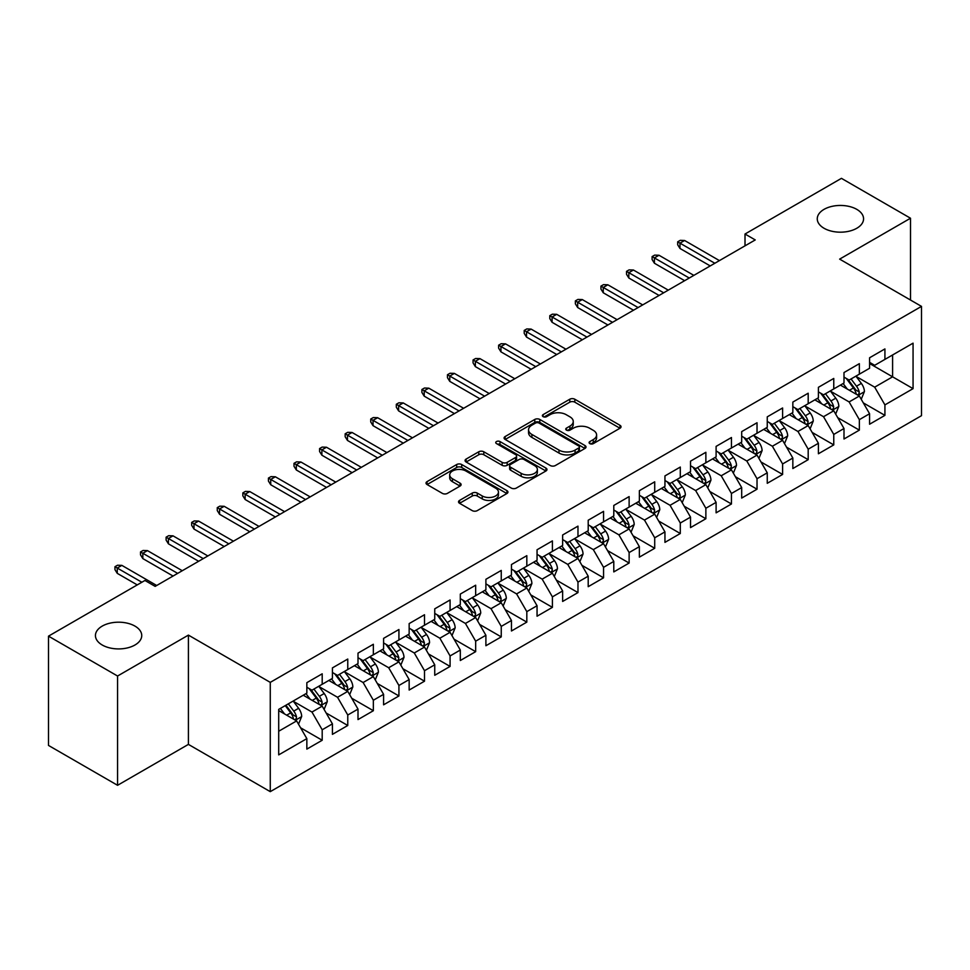 <?xml version="1.0" encoding="UTF-8"?>
<svg xmlns="http://www.w3.org/2000/svg" width="970" height="970" viewBox="0 0 970 970"><rect width="100%" height="100%" fill="white"/><g stroke="black" fill="none" stroke-linecap="round" stroke-linejoin="round"><path stroke-width="1.45" d="M589.821 443.617A2.486 1.431 0 0 0 593.337 443.617L620.012 428.219A3.553 2.049 0 0 0 621.043 426.764A3.553 2.049 0 0 0 620.012 425.321L574.81 399.228A3.553 2.049 0 0 0 569.79 399.228L543.115 414.626A2.486 1.431 0 0 0 542.388 415.645A2.486 1.431 0 0 0 543.115 416.651A2.486 1.431 0 0 0 546.631 416.651L550.087 414.663A11.361 6.56 0 0 1 566.153 414.663L569.923 416.833A11.361 6.56 0 0 1 573.246 421.477A11.361 6.56 0 0 1 569.923 426.121L566.468 428.109A2.486 1.431 0 0 0 565.74 429.128A2.486 1.431 0 0 0 566.468 430.134A2.486 1.431 0 0 0 569.984 430.134L573.44 428.146A11.361 6.56 0 0 1 589.505 428.146L593.264 430.316A11.361 6.56 0 0 1 596.598 434.96A11.361 6.56 0 0 1 593.264 439.592L589.821 441.592A2.486 1.431 0 0 0 589.093 442.599A2.486 1.431 0 0 0 589.821 443.617L589.821 441.592M134.951 626.099A23.147 13.362 0 0 0 109.731 623.213A23.147 13.362 0 0 0 95.436 635.556A23.147 13.362 0 0 0 102.214 645.001A23.147 13.362 0 0 0 127.446 647.899A23.147 13.362 0 0 0 141.741 635.556A23.147 13.362 0 0 0 134.951 626.099M856.789 209.362A23.147 13.362 0 0 0 831.557 206.464A23.147 13.362 0 0 0 817.261 218.808A23.147 13.362 0 0 0 824.039 228.265A23.147 13.362 0 0 0 849.271 231.163A23.147 13.362 0 0 0 863.567 218.808A23.147 13.362 0 0 0 856.789 209.362M459.574 500.399A3.553 2.049 0 0 0 458.531 501.854A3.553 2.049 0 0 0 459.574 503.309L472.257 510.62A3.553 2.049 0 0 0 477.276 510.62L506.898 493.524A3.553 2.049 0 0 0 507.94 492.069A3.553 2.049 0 0 0 506.898 490.626L461.708 464.533A3.553 2.049 0 0 0 456.688 464.533L427.055 481.629A3.553 2.049 0 0 0 426.024 483.084A3.553 2.049 0 0 0 427.055 484.527L442.381 493.378A3.553 2.049 0 0 0 447.4 493.378L460.071 486.055A3.553 2.049 0 0 0 461.114 484.6A3.553 2.049 0 0 0 460.071 483.157L452.481 478.768A9.494 5.48 0 0 1 449.704 474.888A9.494 5.48 0 0 1 455.56 469.832A9.494 5.48 0 0 1 465.915 471.02L495.67 488.189A9.494 5.48 0 0 1 498.447 492.069A9.494 5.48 0 0 1 492.578 497.137A9.494 5.48 0 0 1 482.236 495.949L477.276 493.087A3.553 2.049 0 0 0 472.257 493.087L459.574 500.399L459.574 503.309L472.257 496.034L472.257 493.087M117.564 676.017L117.564 785.3L188.41 744.39L188.41 635.107L117.564 676.017L48.5 636.15L144.93 580.472L155.164 586.377L755.242 239.929L745.009 234.025L745.009 245.834M188.41 635.107L270.266 682.371L921.5 306.387L921.5 415.669L270.266 791.653L270.266 682.371M910.503 300.033L910.503 218.226L839.644 259.123L921.5 306.387M910.503 218.226L841.439 178.347L745.009 234.025M550.329 465.539A3.553 2.049 0 0 0 555.361 465.539L584.983 448.443A3.553 2.049 0 0 0 586.025 446.988A3.553 2.049 0 0 0 584.983 445.545L539.793 419.452A3.553 2.049 0 0 0 534.773 419.452L505.14 436.548A3.553 2.049 0 0 0 504.097 438.003A3.553 2.049 0 0 0 505.14 439.446L550.329 465.539M497.477 444.151A2.486 1.431 0 0 1 499.999 444.502L499.999 441.556L545.94 468.086A3.553 2.049 0 0 1 546.983 469.528A3.553 2.049 0 0 1 545.94 470.983L516.319 488.08A3.553 2.049 0 0 1 511.299 488.08L466.097 461.987L466.097 459.089A3.553 2.049 0 0 0 465.066 460.544A3.553 2.049 0 0 0 466.097 461.987M466.097 459.089L478.78 451.777A3.553 2.049 0 0 1 483.8 451.777L502.133 462.35A3.553 2.049 0 0 0 507.152 462.35L515.567 457.5A3.553 2.049 0 0 0 516.598 456.045A3.553 2.049 0 0 0 515.567 454.603L496.482 443.581A2.486 1.431 0 0 1 495.755 442.562A2.486 1.431 0 0 1 497.283 441.241A2.486 1.431 0 0 1 499.999 441.556M869.581 363.532L892.594 376.821L892.594 354.971L913.061 343.162L884.919 359.397L884.919 348.921L869.581 357.772L869.581 368.26L859.347 374.165L859.347 363.677L843.997 372.541L843.997 383.029L833.763 388.934L833.763 378.445L818.413 387.309L818.413 397.797L808.192 403.702L808.192 393.214L792.842 402.077L792.842 412.565L782.608 418.47L782.608 407.982L767.258 416.845L767.258 427.333L757.024 433.238L757.024 422.75L741.686 431.614L741.686 442.102L731.453 448.007L731.453 437.518L716.102 446.382L716.102 456.87L705.869 462.775L705.869 452.287L690.519 461.15L690.519 471.638L680.297 477.543L680.297 467.055L664.947 475.918L664.947 486.406L654.714 492.311L654.714 481.823L639.363 490.687L639.363 501.175L629.13 507.08L629.13 496.591L613.792 505.455L613.792 515.943L603.558 521.848L603.558 511.36L588.208 520.223L588.208 530.711L577.974 536.616L577.974 526.128L562.636 534.991L562.636 545.479L552.403 551.384L552.403 540.896L537.053 549.76L537.053 560.236L526.819 566.153L526.819 555.664L511.469 564.528L511.469 575.004L501.247 580.921L501.247 570.433L485.897 579.296L485.897 589.772L475.664 595.689L475.664 585.201L460.313 594.064L460.313 604.54L450.08 610.457L450.08 599.969L434.742 608.833L434.742 619.309L424.508 625.213L424.508 614.737L409.158 623.589L409.158 634.077L398.925 639.982L398.925 629.506L383.587 638.357L383.587 648.845L373.353 654.75L373.353 644.274L358.003 653.125L358.003 663.613L347.769 669.518L347.769 659.042L332.419 667.894L332.419 678.382L322.198 684.286L322.198 673.81L306.847 682.662L306.847 693.15L278.705 709.397L278.705 754.878L306.847 738.631L296.614 720.916L278.705 710.573M913.061 343.162L913.061 388.643L884.919 404.89L874.685 387.163L856.146 376.457M863.312 402.889L884.919 415.366L884.919 404.89M884.919 415.366L869.581 424.229L869.581 413.741L859.347 419.658L849.114 401.932L830.562 391.225M837.728 417.658L859.347 430.134L859.347 419.658M859.347 430.134L843.997 438.998L843.997 428.51L833.763 434.427L823.53 416.7L804.991 405.993M812.157 432.426L833.763 444.903L833.763 434.427M833.763 444.903L818.413 453.766L818.413 443.278L808.192 449.183L797.958 431.468L779.407 420.762M786.573 447.194L808.192 459.671L808.192 449.183M808.192 459.671L792.842 468.534L792.842 458.046L782.608 463.951L772.375 446.236L753.836 435.53M760.989 461.962L782.608 474.439L782.608 463.951M782.608 474.439L767.258 483.303L767.258 472.814L757.024 478.719L746.803 461.005L728.252 450.298M735.418 476.731L757.024 489.207L757.024 478.719M757.024 489.207L741.686 498.071L741.686 487.583L731.453 493.487L721.219 475.773L702.68 465.066M709.834 491.499L731.453 503.976L731.453 493.487M731.453 503.976L716.102 512.839L716.102 502.351L705.869 508.256L695.635 490.541L677.096 479.835M684.262 506.267L705.869 518.744L705.869 508.256M705.869 518.744L690.519 527.607L690.519 517.119L680.297 523.024L670.064 505.309L651.513 494.603M658.678 521.035L680.297 533.512L680.297 523.024M680.297 533.512L664.947 542.375L664.947 531.887L654.714 537.792L644.48 520.078L625.941 509.371M633.095 535.804L654.714 548.28L654.714 537.792M654.714 548.28L639.363 557.144L639.363 546.656L629.13 552.561L618.909 534.846L600.357 524.139M607.523 550.572L629.13 563.049L629.13 552.561M629.13 563.049L613.792 571.912L613.792 561.424L603.558 567.329L593.325 549.614L574.786 538.908M581.939 565.34L603.558 577.817L603.558 567.329M603.558 577.817L588.208 586.68L588.208 576.192L577.974 582.097L567.741 564.382L549.202 553.664M556.368 580.108L577.974 592.585L577.974 582.097M577.974 592.585L562.636 601.448L562.636 590.96L552.403 596.865L542.169 579.138L523.618 568.432M530.784 594.877L552.403 607.353L552.403 596.865M552.403 607.353L537.053 616.217L537.053 605.729L526.819 611.633L516.586 593.907L498.046 583.2M505.212 609.645L526.819 622.122L526.819 611.633M526.819 622.122L511.469 630.985L511.469 620.497L501.247 626.402L491.014 608.675L472.463 597.969M479.629 624.413L501.247 636.89L501.247 626.402M501.247 636.89L485.897 645.741L485.897 635.265L475.664 641.17L465.43 623.443L446.891 612.737M454.045 639.181L475.664 651.658L475.664 641.17M475.664 651.658L460.313 660.509L460.313 650.033L450.08 655.938L439.859 638.212L421.307 627.505M428.473 653.938L450.08 666.426L450.08 655.938M450.08 666.426L434.742 675.278L434.742 664.802L424.508 670.706L414.275 652.98L395.736 642.273M402.889 668.706L424.508 681.195L424.508 670.706M424.508 681.195L409.158 690.046L409.158 679.57L398.925 685.475L388.691 667.748L370.152 657.042M377.318 683.474L398.925 695.963L398.925 685.475M398.925 695.963L383.587 704.814L383.587 694.338L373.353 700.243L363.12 682.516L344.568 671.81M351.734 698.242L373.353 710.719L373.353 700.243M373.353 710.719L358.003 719.582L358.003 709.106L347.769 715.011L337.536 697.284L318.997 686.578M326.162 713.011L347.769 725.487L347.769 715.011M347.769 725.487L332.419 734.351L332.419 723.862L322.198 729.779L311.964 712.053L293.413 701.346M300.579 727.779L322.198 740.255L322.198 729.779M322.198 740.255L306.847 749.119L306.847 738.631M306.847 687.245L311.964 690.191L322.198 684.286M278.705 731.247L296.614 720.916M332.419 672.477L337.536 675.435L347.769 669.518M311.964 712.053L322.198 706.148L303.258 695.223M332.419 723.862L322.198 706.148M358.003 657.709L363.12 660.667L373.353 654.75M337.536 697.284L347.769 691.38L328.842 680.455M358.003 709.106L347.769 691.38M383.587 642.94L388.691 645.899L398.925 639.982M363.12 682.516L373.353 676.611L354.426 665.687M383.587 694.338L373.353 676.611M409.158 628.172L414.275 631.13L424.508 625.213M388.691 667.748L398.925 661.843L379.997 650.918M409.158 679.57L398.925 661.843M434.742 613.404L439.859 616.362L450.08 610.457M414.275 652.98L424.508 647.075L405.581 636.15M434.742 664.802L424.508 647.075M460.313 598.635L465.43 601.594L475.664 595.689M439.859 638.212L450.08 632.307L431.153 621.382M460.313 650.033L450.08 632.307M485.897 583.867L491.014 586.826L501.247 580.921M465.43 623.443L475.664 617.538L456.737 606.614M485.897 635.265L475.664 617.538M511.469 569.099L516.586 572.058L526.819 566.153M491.014 608.675L501.247 602.77L482.308 591.846M511.469 620.497L501.247 602.77M537.053 554.331L542.169 557.289L552.403 551.384M516.586 593.907L526.819 588.002L507.892 577.077M537.053 605.729L526.819 588.002M562.636 539.562L567.741 542.521L577.974 536.616M542.169 579.138L552.403 573.234L533.476 562.309M562.636 590.96L552.403 573.234M588.208 524.794L593.325 527.753L603.558 521.848M567.741 564.382L577.974 558.465L559.047 547.541M588.208 576.192L577.974 558.465M613.792 510.026L618.909 512.984L629.13 507.08M593.325 549.614L603.558 543.697L584.631 532.772M613.792 561.424L603.558 543.697M639.363 495.258L644.48 498.216L654.714 492.311M618.909 534.846L629.13 528.929L610.203 518.004M639.363 546.656L629.13 528.929M664.947 480.502L670.064 483.448L680.297 477.543M644.48 520.078L654.714 514.161L635.786 503.236M664.947 531.887L654.714 514.161M690.519 465.733L695.635 468.68L705.869 462.775M670.064 505.309L680.297 499.404L661.37 488.468M690.519 517.119L680.297 499.404M716.102 450.965L721.219 453.911L731.453 448.007M695.635 490.541L705.869 484.636L686.942 473.7M716.102 502.351L705.869 484.636M741.686 436.197L746.803 439.143L757.024 433.238M721.219 475.773L731.453 469.868L712.526 458.931M741.686 487.583L731.453 469.868M767.258 421.429L772.375 424.375L782.608 418.47M746.803 461.005L757.024 455.1L738.097 444.163M767.258 472.814L757.024 455.1M792.842 406.66L797.958 409.607L808.192 403.702M772.375 446.236L782.608 440.332L763.681 429.395M792.842 458.046L782.608 440.332M818.413 391.892L823.53 394.838L833.763 388.934M797.958 431.468L808.192 425.563L789.253 414.626M818.413 443.278L808.192 425.563M843.997 377.124L849.114 380.07L859.347 374.165M823.53 416.7L833.763 410.795L814.836 399.858M843.997 428.51L833.763 410.795M869.581 362.356L874.685 365.302L884.919 359.397M849.114 401.932L859.347 396.027L840.42 385.102M869.581 413.741L859.347 396.027M48.5 636.15L48.5 745.433L117.564 785.3M188.41 744.39L270.266 791.653M874.685 387.163L892.594 376.821L913.061 388.643M590.815 443.969L593.264 442.55A11.361 6.56 0 0 0 596.598 437.906L596.598 434.96M573.246 421.477L573.246 424.436A11.361 6.56 0 0 1 569.923 429.067L567.462 430.486M619.963 428.243L574.81 402.174A3.553 2.049 0 0 0 569.79 402.174L544.109 417.003M584.934 448.467L539.793 422.399A3.553 2.049 0 0 0 534.773 422.399L505.188 439.483M578.702 448.007A2.486 1.431 0 0 0 579.429 446.988A2.486 1.431 0 0 0 578.702 445.97L539.041 423.065A2.486 1.431 0 0 0 535.525 423.065L531.887 425.175A11.361 6.56 0 0 0 528.553 429.807A11.361 6.56 0 0 0 531.887 434.451L558.999 450.104A11.361 6.56 0 0 0 575.064 450.104L578.702 448.007L578.702 450.953A2.486 1.431 0 0 0 579.429 449.947L579.429 446.988M528.553 429.807L528.553 432.765A11.361 6.56 0 0 0 531.887 437.409L531.887 434.451M578.702 450.953L575.064 453.063A11.361 6.56 0 0 1 558.999 453.063L531.887 437.409M466.146 462.023L478.78 454.724L478.78 451.777M516.598 456.045L516.598 459.004A3.553 2.049 0 0 1 515.567 460.447L507.152 465.309A3.553 2.049 0 0 1 502.133 465.309L483.8 454.724A3.553 2.049 0 0 0 478.78 454.724M499.999 444.502L545.892 471.008M521.145 473.336A9.494 5.48 0 0 0 531.499 474.524A9.494 5.48 0 0 0 537.368 469.456A9.494 5.48 0 0 0 534.579 465.576L524.103 459.525A3.553 2.049 0 0 0 519.071 459.525L510.669 464.387A3.553 2.049 0 0 0 509.626 465.83A3.553 2.049 0 0 0 510.669 467.285L521.145 473.336L521.145 476.282A9.494 5.48 0 0 0 531.499 477.482A9.494 5.48 0 0 0 537.368 472.414L537.368 469.456M509.626 465.83L509.626 468.789A3.553 2.049 0 0 0 510.669 470.232L510.669 467.285M521.145 476.282L510.669 470.232M498.447 492.069L498.447 495.027A9.494 5.48 0 0 1 492.578 500.096A9.494 5.48 0 0 1 482.236 498.895L477.276 496.034A3.553 2.049 0 0 0 472.257 496.034M449.704 474.888L449.704 477.846A9.494 5.48 0 0 0 452.481 481.726L452.481 478.768M460.022 486.079L452.481 481.726M506.849 493.548L461.708 467.479A3.553 2.049 0 0 0 456.688 467.479L427.103 484.563M861.239 399.3L864.403 391.565A9.591 5.529 -120 0 0 861.348 383.405L855.916 376.154M847.259 389.043L843.124 383.526M841.196 385.551L840.723 384.92M857.541 394.984L859.02 393.65L859.238 391.977A9.591 5.529 -120 0 0 856.486 386.205L851.054 378.955M847.95 379.403L854.667 388.364A4.886 2.825 60 0 1 855.552 389.843L859.238 391.977M846.264 378.433L853.418 387.976A9.591 5.529 60 0 1 856.158 393.747L856.352 394.305M714.829 263.258L679.982 243.155L679.982 248.465L677.678 244.767L677.678 241.821L679.982 243.155L684.59 240.487L719.425 260.603M679.982 248.465L710.222 265.925M677.678 241.821L680.237 240.342L684.59 240.487M835.655 414.069L838.832 406.333A9.591 5.529 -120 0 0 835.764 398.173L830.332 390.91M821.675 403.811L817.552 398.294M815.612 400.319L815.139 399.688M831.957 409.752L833.448 408.418L833.654 406.745A9.591 5.529 -120 0 0 830.914 400.974L825.47 393.723M822.378 394.172L829.083 403.132A4.886 2.825 60 0 1 829.968 404.611L833.654 406.745M820.693 393.202L827.834 402.744A9.591 5.529 60 0 1 830.587 408.515L830.781 409.073M810.083 428.837L813.248 421.101A9.591 5.529 -120 0 0 810.192 412.941L804.76 405.678M796.103 418.579L791.969 413.062M790.041 415.087L789.568 414.457M806.385 424.52L807.864 423.187L808.071 421.513A9.591 5.529 -120 0 0 805.33 415.742L799.898 408.491M796.794 408.94L803.512 417.9A4.886 2.825 60 0 1 804.397 419.379L808.071 421.513M795.109 407.97L802.263 417.512A9.591 5.529 60 0 1 805.003 423.284L805.197 423.841M689.246 278.026L654.41 257.911L654.41 263.234L652.107 259.536L652.107 256.589L654.41 257.911L659.006 255.255L693.853 275.371M654.41 263.234L684.638 280.694M652.107 256.589L654.665 255.11L659.006 255.255M663.662 292.794L628.827 272.679L628.827 278.002L626.523 274.304L626.523 271.358L628.827 272.679L633.434 270.024L668.269 290.139M628.827 278.002L659.066 295.45M626.523 271.358L629.081 269.878L633.434 270.024M784.5 443.605L787.676 435.87A9.591 5.529 -120 0 0 784.609 427.709L779.177 420.446M770.519 433.347L766.385 427.831M764.457 429.843L763.984 429.225M780.802 439.289L782.281 437.943L782.499 436.282A9.591 5.529 -120 0 0 779.747 430.51L774.315 423.259M771.223 423.708L777.928 432.668A4.886 2.825 60 0 1 778.813 434.148L782.499 436.282M769.525 422.738L776.679 432.28A9.591 5.529 60 0 1 779.431 438.052L779.625 438.598M758.928 458.373L762.093 450.638A9.591 5.529 -120 0 0 759.037 442.478L753.605 435.215M744.936 448.116L740.813 442.599M738.873 444.612L738.412 443.993M755.218 454.057L756.709 452.711L756.915 451.038A9.591 5.529 -120 0 0 754.175 445.278L748.743 438.028M745.639 438.476L752.344 447.437A4.886 2.825 60 0 1 753.241 448.916L756.915 451.038M743.954 437.506L751.107 447.049A9.591 5.529 60 0 1 753.848 452.82L754.042 453.366M638.09 307.563L603.255 287.447L603.255 292.77L600.951 289.072L600.951 286.126L603.255 287.447L607.85 284.792L642.698 304.907M603.255 292.77L633.483 310.218M600.951 286.126L603.51 284.646L607.85 284.792M612.506 322.331L577.671 302.216L577.671 307.538L575.368 303.84L575.368 300.894L577.671 302.216L582.279 299.56L617.114 319.676M577.671 307.538L607.911 324.986M575.368 300.894L577.926 299.415L582.279 299.56M733.344 473.142L736.509 465.406A9.591 5.529 -120 0 0 733.453 457.246L728.021 449.983M719.364 462.884L715.229 457.367M713.302 459.38L712.829 458.761M729.646 468.825L731.125 467.479L731.344 465.806A9.591 5.529 -120 0 0 728.591 460.047L723.159 452.796M720.055 453.245L726.772 462.205A4.886 2.825 60 0 1 727.658 463.684L731.344 465.806M718.37 452.275L725.524 461.817A9.591 5.529 60 0 1 728.264 467.588L728.458 468.134M586.935 337.099L552.088 316.984L552.088 322.307L549.796 318.609L549.796 315.662L552.088 316.984L556.695 314.328L591.53 334.444M552.088 322.307L582.327 339.755M549.796 315.662L552.354 314.183L556.695 314.328M707.76 487.91L710.937 480.174A9.591 5.529 -120 0 0 707.882 472.002L702.438 464.751M693.78 477.652L689.658 472.135M687.718 474.148L687.257 473.53M704.062 483.593L705.554 482.248L705.76 480.574A9.591 5.529 -120 0 0 703.02 474.815L697.588 467.564M694.484 468.013L701.189 476.973A4.886 2.825 60 0 1 702.074 478.452L705.76 480.574M692.798 467.043L699.952 476.585A9.591 5.529 60 0 1 702.692 482.357L702.886 482.902M561.351 351.867L526.516 331.752L526.516 337.075L524.212 333.377L524.212 330.43L526.516 331.752L531.124 329.097L565.959 349.212M526.516 337.075L556.744 354.523M524.212 330.43L526.771 328.951L531.124 329.097M682.189 502.678L685.353 494.942A9.591 5.529 -120 0 0 682.298 486.77L676.866 479.519M668.209 492.42L664.074 486.904M662.146 488.916L661.673 488.298M678.491 498.362L679.97 497.016L680.176 495.343A9.591 5.529 -120 0 0 677.436 489.583L672.004 482.332M668.9 482.781L675.617 491.741A4.886 2.825 60 0 1 676.502 493.221L680.176 495.343M667.214 481.811L674.368 491.353A9.591 5.529 60 0 1 677.109 497.125L677.303 497.671M535.767 366.636L500.932 346.52L500.932 351.843L498.628 348.145L498.628 345.199L500.932 346.52L505.54 343.865L540.375 363.98M500.932 351.843L531.172 369.291M498.628 345.199L501.187 343.719L505.54 343.865M656.605 517.446L659.782 509.711A9.591 5.529 -120 0 0 656.714 501.538L651.282 494.288M642.625 507.189L638.49 501.672M636.562 503.685L636.09 503.054M652.907 513.118L654.398 511.784L654.604 510.111A9.591 5.529 -120 0 0 651.864 504.351L646.42 497.101M643.328 497.549L650.033 506.51A4.886 2.825 60 0 1 650.918 507.989L654.604 510.111M641.643 496.579L648.784 506.122A9.591 5.529 60 0 1 651.537 511.881L651.731 512.439M510.196 381.404L475.361 361.289L475.361 366.611L473.057 362.913L473.057 359.967L475.361 361.289L479.956 358.633L514.803 378.749M475.361 366.611L505.588 384.059M473.057 359.967L475.615 358.488L479.956 358.633M631.034 532.215L634.198 524.479A9.591 5.529 -120 0 0 631.143 516.307L625.711 509.056M617.053 521.957L612.919 516.44M610.991 518.453L610.518 517.822M627.323 527.886L628.815 526.552L629.021 524.879A9.591 5.529 -120 0 0 626.28 519.12L620.848 511.869M617.745 512.318L624.462 521.278A4.886 2.825 60 0 1 625.347 522.757L629.021 524.879M616.059 511.348L623.213 520.89A9.591 5.529 60 0 1 625.953 526.649L626.147 527.207M484.612 396.172L449.777 376.057L449.777 381.38L447.473 377.682L447.473 374.723L449.777 376.057L454.384 373.401L489.219 393.517M449.777 381.38L480.017 398.828M447.473 374.723L450.031 373.256L454.384 373.401M605.45 546.983L608.626 539.247A9.591 5.529 -120 0 0 605.559 531.075L600.127 523.824M591.47 536.725L587.335 531.208M585.407 533.221L584.934 532.591M601.752 542.654L603.231 541.321L603.449 539.647A9.591 5.529 -120 0 0 600.697 533.888L595.265 526.625M592.161 527.086L598.878 536.046A4.886 2.825 60 0 1 599.763 537.525L603.449 539.647M590.475 526.104L597.629 535.658A9.591 5.529 60 0 1 600.381 541.418L600.575 541.975M459.04 410.94L424.205 390.825L424.205 396.148L421.901 392.45L421.901 389.491L424.205 390.825L428.801 388.17L463.636 408.285M424.205 396.148L454.433 413.596M421.901 389.491L424.46 388.024L428.801 388.17M579.866 561.751L583.043 554.003A9.591 5.529 -120 0 0 579.987 545.843L574.543 538.592M565.886 551.493L561.763 545.977M559.823 547.989L559.363 547.359M576.168 557.423L577.659 556.089L577.865 554.416A9.591 5.529 -120 0 0 575.125 548.656L569.693 541.393M566.589 541.854L573.294 550.814A4.886 2.825 60 0 1 574.191 552.294L577.865 554.416M564.904 540.872L572.058 550.426A9.591 5.529 60 0 1 574.798 556.186L574.992 556.744M433.457 425.709L398.621 405.593L398.621 410.904L396.318 407.218L396.318 404.26L398.621 405.593L403.229 402.938L438.064 423.053M398.621 410.904L428.849 428.364M396.318 404.26L398.876 402.792L403.229 402.938M554.294 576.519L557.459 568.772A9.591 5.529 -120 0 0 554.404 560.611L548.971 553.361M540.314 566.262L536.18 560.745M534.252 562.758L533.779 562.127M550.596 572.191L552.075 570.857L552.294 569.184A9.591 5.529 -120 0 0 549.541 563.424L544.109 556.162M541.005 556.622L547.723 565.583A4.886 2.825 60 0 1 548.608 567.062L552.294 569.184M539.32 555.64L546.474 565.195A9.591 5.529 60 0 1 549.214 570.954L549.408 571.512M407.885 440.477L373.038 420.362L373.038 425.672L370.746 421.986L370.746 419.028L373.038 420.362L377.645 417.706L412.48 437.822M373.038 425.672L403.277 443.132M370.746 419.028L373.292 417.561L377.645 417.706M528.711 591.288L531.887 583.54A9.591 5.529 -120 0 0 528.82 575.38L523.388 568.129M514.73 581.03L510.608 575.513M508.668 577.526L508.195 576.895M525.012 586.959L526.504 585.625L526.71 583.952A9.591 5.529 -120 0 0 523.97 578.193L518.538 570.93M515.434 571.391L522.139 580.351A4.886 2.825 60 0 1 523.024 581.83L526.71 583.952M513.748 570.409L520.902 579.963A9.591 5.529 60 0 1 523.642 585.722L523.836 586.28M382.301 455.245L347.466 435.13L347.466 440.441L345.162 436.755L345.162 433.796L347.466 435.13L352.074 432.474L386.909 452.59M347.466 440.441L377.694 457.901M345.162 433.796L347.721 432.329L352.074 432.474M503.139 606.056L506.304 598.308A9.591 5.529 -120 0 0 503.248 590.148L497.816 582.897M489.159 595.798L485.024 590.281M483.096 592.294L482.623 591.664M499.441 601.727L500.92 600.394L501.126 598.72A9.591 5.529 -120 0 0 498.386 592.961L492.954 585.698M489.85 586.159L496.567 595.107A4.886 2.825 60 0 1 497.452 596.598L501.126 598.72M488.165 585.177L495.318 594.731A9.591 5.529 60 0 1 498.059 600.491L498.253 601.048M356.717 470.013L321.882 449.898L321.882 455.209L319.579 451.523L319.579 448.564L321.882 449.898L326.49 447.243L361.325 467.346M321.882 455.209L352.122 472.669M319.579 448.564L322.137 447.085L326.49 447.243M477.555 620.824L480.732 613.076A9.591 5.529 -120 0 0 477.664 604.916L472.232 597.665M463.575 610.566L459.44 605.05M457.513 607.062L457.04 606.432M473.857 616.496L475.336 615.162L475.555 613.489A9.591 5.529 -120 0 0 472.802 607.717L467.37 600.466M464.278 600.927L470.983 609.875A4.886 2.825 60 0 1 471.869 611.367L475.555 613.489M462.581 599.945L469.735 609.5A9.591 5.529 60 0 1 472.487 615.259L472.681 615.817M331.146 484.782L296.311 464.666L296.311 469.977L294.007 466.291L294.007 463.333L296.311 464.666L300.906 462.011L335.753 482.114M296.311 469.977L326.538 487.437M294.007 463.333L296.565 461.853L300.906 462.011M451.984 635.592L455.148 627.845A9.591 5.529 -120 0 0 452.093 619.684L446.661 612.434M437.991 625.335L433.869 619.818M431.941 621.831L431.468 621.2M448.273 631.264L449.765 629.93L449.971 628.257A9.591 5.529 -120 0 0 447.231 622.485L441.799 615.235M438.695 615.683L445.4 624.644A4.886 2.825 60 0 1 446.297 626.135L449.971 628.257M437.009 614.713L444.163 624.268A9.591 5.529 60 0 1 446.903 630.027L447.097 630.585M305.562 499.55L270.727 479.435L270.727 484.745L268.423 481.059L268.423 478.101L270.727 479.435L275.334 476.779L310.17 496.882M270.727 484.745L300.967 502.205M268.423 478.101L270.982 476.622L275.334 476.779M426.4 650.349L429.564 642.613A9.591 5.529 -120 0 0 426.509 634.453L421.077 627.202M412.42 640.091L408.285 634.586M406.357 636.599L405.884 635.968M422.702 646.032L424.181 644.698L424.399 643.025A9.591 5.529 -120 0 0 421.647 637.254L416.215 630.003M413.111 630.452L419.828 639.412A4.886 2.825 60 0 1 420.713 640.903L424.399 643.025M411.425 629.481L418.579 639.036A9.591 5.529 60 0 1 421.32 644.795L421.513 645.353M279.99 514.318L245.143 494.203L245.143 499.514L242.852 495.828L242.852 492.869L245.143 494.203L249.751 491.547L284.586 511.651M245.143 499.514L275.383 516.974M242.852 492.869L245.41 491.39L249.751 491.547M400.816 665.117L403.993 657.381A9.591 5.529 -120 0 0 400.937 649.221L395.493 641.97M386.836 654.859L382.713 649.354M380.774 651.367L380.313 650.737M397.118 660.8L398.609 659.467L398.815 657.793A9.591 5.529 -120 0 0 396.075 652.022L390.643 644.771M387.539 645.22L394.244 654.18A4.886 2.825 60 0 1 395.129 655.671L398.815 657.793M385.854 644.25L393.008 653.804A9.591 5.529 60 0 1 395.748 659.564L395.942 660.121M254.407 529.087L219.572 508.971L219.572 514.282L217.268 510.596L217.268 507.637L219.572 508.971L224.179 506.304L259.014 526.419M219.572 514.282L249.799 531.742M217.268 507.637L219.826 506.158L224.179 506.304M375.245 679.885L378.409 672.149A9.591 5.529 -120 0 0 375.354 663.989L369.922 656.738M361.264 669.627L357.13 664.123M355.202 666.135L354.729 665.505M371.546 675.569L373.026 674.235L373.232 672.562A9.591 5.529 -120 0 0 370.491 666.79L365.059 659.539M361.955 659.988L368.673 668.948A4.886 2.825 60 0 1 369.558 670.44L373.232 672.562M360.27 659.018L367.424 668.56A9.591 5.529 60 0 1 370.164 674.332L370.358 674.89M228.835 543.855L193.988 523.739L193.988 529.05L191.684 525.364L191.684 522.406L193.988 523.739L198.595 521.072L233.43 541.187M193.988 529.05L224.228 546.51M191.684 522.406L194.242 520.926L198.595 521.072M349.661 694.653L352.837 686.918A9.591 5.529 -120 0 0 349.77 678.757L344.338 671.507M335.681 684.396L331.546 678.891M329.618 680.904L329.145 680.273M345.963 690.337L347.454 689.003L347.66 687.33A9.591 5.529 -120 0 0 344.92 681.558L339.476 674.308M336.384 674.756L343.089 683.717A4.886 2.825 60 0 1 343.974 685.208L347.66 687.33M334.699 673.786L341.84 683.329A9.591 5.529 60 0 1 344.592 689.1L344.786 689.658M203.251 558.611L168.416 538.508L168.416 543.818L166.112 540.132L166.112 537.174L168.416 538.508L173.012 535.84L207.859 555.955M168.416 543.818L198.644 561.278M166.112 537.174L168.671 535.695L173.012 535.84M324.089 709.422L327.254 701.686A9.591 5.529 -120 0 0 324.198 693.526L318.766 686.275M310.109 699.164L305.974 693.659M304.046 695.672L303.574 695.041M320.391 705.105L321.87 703.771L322.076 702.098A9.591 5.529 -120 0 0 319.336 696.327L313.904 689.076M310.8 689.524L317.517 698.485A4.886 2.825 60 0 1 318.403 699.964L322.076 702.098M309.115 688.554L316.268 698.097A9.591 5.529 60 0 1 319.009 703.868L319.203 704.426M177.668 573.379L142.832 553.276L142.832 558.587L140.529 554.901L140.529 551.942L142.832 553.276L147.44 550.608L182.275 570.724M142.832 558.587L173.072 576.047M140.529 551.942L143.087 550.463L147.44 550.608M298.505 724.19L301.682 716.454A9.591 5.529 -120 0 0 298.614 708.294L293.183 701.043M284.525 713.932L280.391 708.427M294.807 719.873L296.286 718.54L296.505 716.866A9.591 5.529 -120 0 0 293.752 711.095L288.32 703.844M285.92 705.226L291.934 713.253A4.886 2.825 60 0 1 292.819 714.732L296.505 716.866M285.253 705.614L290.685 712.865A9.591 5.529 60 0 1 293.437 718.637L293.631 719.194M141.862 582.242L117.261 568.044L117.261 573.355L114.957 569.669L114.957 566.71L117.261 568.044L121.856 565.377L156.703 585.492M117.261 573.355L137.255 584.898M114.957 566.71L117.515 565.231L121.856 565.377M593.264 442.55L593.264 439.592M566.468 430.134L566.468 428.109M569.923 429.067L569.923 426.121M543.115 416.651L543.115 414.626M569.79 402.174L569.79 399.228M574.81 402.174L574.81 399.228M620.012 428.219L620.012 425.321M505.14 439.446L505.14 436.548M534.773 422.399L534.773 419.452M539.793 422.399L539.793 419.452M584.983 448.443L584.983 445.545M558.999 453.063L558.999 450.104M575.064 453.063L575.064 450.104M483.8 454.724L483.8 451.777M502.133 465.309L502.133 462.35M507.152 465.309L507.152 462.35M515.567 460.447L515.567 457.5M545.94 470.983L545.94 468.086M477.276 496.034L477.276 493.087M482.236 498.895L482.236 495.949M460.071 486.055L460.071 483.157M427.055 484.527L427.055 481.629M456.688 467.479L456.688 464.533M461.708 467.479L461.708 464.533M506.898 493.524L506.898 490.626M858.147 395.336L864.343 391.747M856.486 386.205L861.348 383.405M849.417 390.292L853.418 387.976M832.563 410.104L838.771 406.515M830.914 400.974L835.764 398.173M823.833 405.06L827.834 402.744M806.979 424.872L813.187 421.283M805.33 415.742L810.192 412.941M798.261 419.828L802.263 417.512M781.408 439.628L787.604 436.051M779.747 430.51L784.609 427.709M772.678 434.596L776.679 432.28M755.824 454.396L762.032 450.82M754.175 445.278L759.037 442.478M747.094 449.365L751.107 447.049M730.252 469.165L736.448 465.588M728.591 460.047L733.453 457.246M721.522 464.133L725.524 461.817M704.669 483.933L710.877 480.356M703.02 474.815L707.882 472.002M695.939 478.901L699.952 476.585M679.097 498.701L685.293 495.124M677.436 489.583L682.298 486.77M670.367 493.669L674.368 491.353M653.513 513.47L659.709 509.893M651.864 504.351L656.714 501.538M644.783 508.438L648.784 506.122M627.929 528.238L634.137 524.661M626.28 519.12L631.143 516.307M619.212 523.206L623.213 520.89M602.358 543.006L608.554 539.429M600.697 533.888L605.559 531.075M593.628 537.974L597.629 535.658M576.774 557.774L582.982 554.197M575.125 548.656L579.987 545.843M568.044 552.742L572.058 550.426M551.202 572.542L557.398 568.966M549.541 563.424L554.404 560.611M542.472 567.499L546.474 565.195M525.619 587.311L531.827 583.734M523.97 578.193L528.82 575.38M516.889 582.267L520.902 579.963M500.035 602.079L506.243 598.502M498.386 592.961L503.248 590.148M491.317 597.035L495.318 594.731M474.463 616.847L480.659 613.27M472.802 607.717L477.664 604.916M465.733 611.803L469.735 609.5M448.88 631.615L455.088 628.039M447.231 622.485L452.093 619.684M440.15 626.571L444.163 624.268M423.308 646.384L429.504 642.795M421.647 637.254L426.509 634.453M414.578 641.34L418.579 639.036M397.724 661.152L403.932 657.563M396.075 652.022L400.937 649.221M388.994 656.108L393.008 653.804M372.153 675.92L378.349 672.331M370.491 666.79L375.354 663.989M363.423 670.876L367.424 668.56M346.569 690.688L352.777 687.099M344.92 681.558L349.77 678.757M337.839 685.644L341.84 683.329M320.985 705.457L327.193 701.868M319.336 696.327L324.198 693.526M312.267 700.413L316.268 698.097M295.413 720.225L301.609 716.636M293.752 711.095L298.614 708.294M286.683 715.181L290.685 712.865"/></g></svg>
